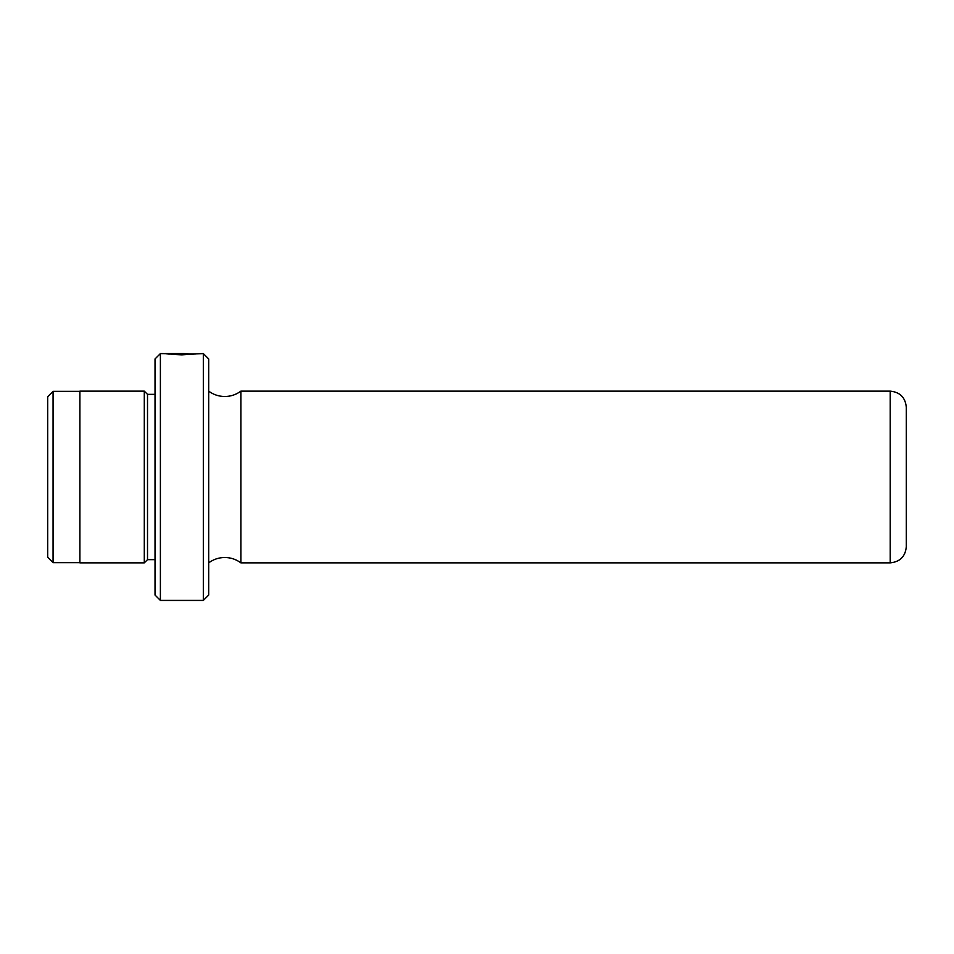 <?xml version="1.0" encoding="UTF-8"?>
<svg xmlns="http://www.w3.org/2000/svg" width="954" height="954" viewBox="0 0 954 954"><rect width="100%" height="100%" fill="white"/><g stroke="black" fill="none" stroke-linecap="round" stroke-linejoin="round"><path stroke-width="1.43" d="M160.391 353.576L160.391 600.424L155.025 595.057L155.025 358.942L160.391 353.576L195.26 354.065M181.832 354.22C199.147 353.481 199.147 353.552 181.832 354.411L171.219 354.363L181.832 354.852C203.476 353.517 203.476 353.433 181.832 354.602M203.321 353.576L208.687 358.942L208.687 595.057L203.321 600.424L203.321 353.576L195.26 353.922M53.066 562.645L47.7 557.279L47.7 396.721L53.066 391.355L53.066 562.645L79.897 562.645M240.885 391.14L890.201 391.14L890.201 562.86L240.885 562.86L240.885 391.14C236.103 394.67 230.737 396.459 224.786 396.506C218.836 396.459 213.469 394.67 208.687 391.14M890.201 391.14C899.98 392.094 905.346 397.46 906.3 407.239L906.3 546.761C905.346 556.54 899.98 561.906 890.201 562.86M168.846 354.113L183.514 353.719C185.684 353.779 185.684 353.839 183.514 353.922L183.514 354.22C190.013 353.91 190.013 353.695 183.514 353.6L165.149 353.6L168.846 354.113M183.514 354.22C190.013 353.91 190.013 353.695 183.514 353.6L183.514 353.719C185.684 353.779 185.684 353.839 183.514 353.922M155.025 559.64L147.512 559.64L147.512 394.36L144.292 391.14L79.897 391.14L79.897 562.86L144.292 562.86L144.292 391.14M208.687 562.86C213.469 559.33 218.836 557.541 224.786 557.494C230.737 557.541 236.103 559.33 240.885 562.86M155.025 394.36L147.512 394.36M79.897 391.355L53.066 391.355M147.512 559.64L144.292 562.86M203.321 600.424L160.391 600.424"/></g></svg>
